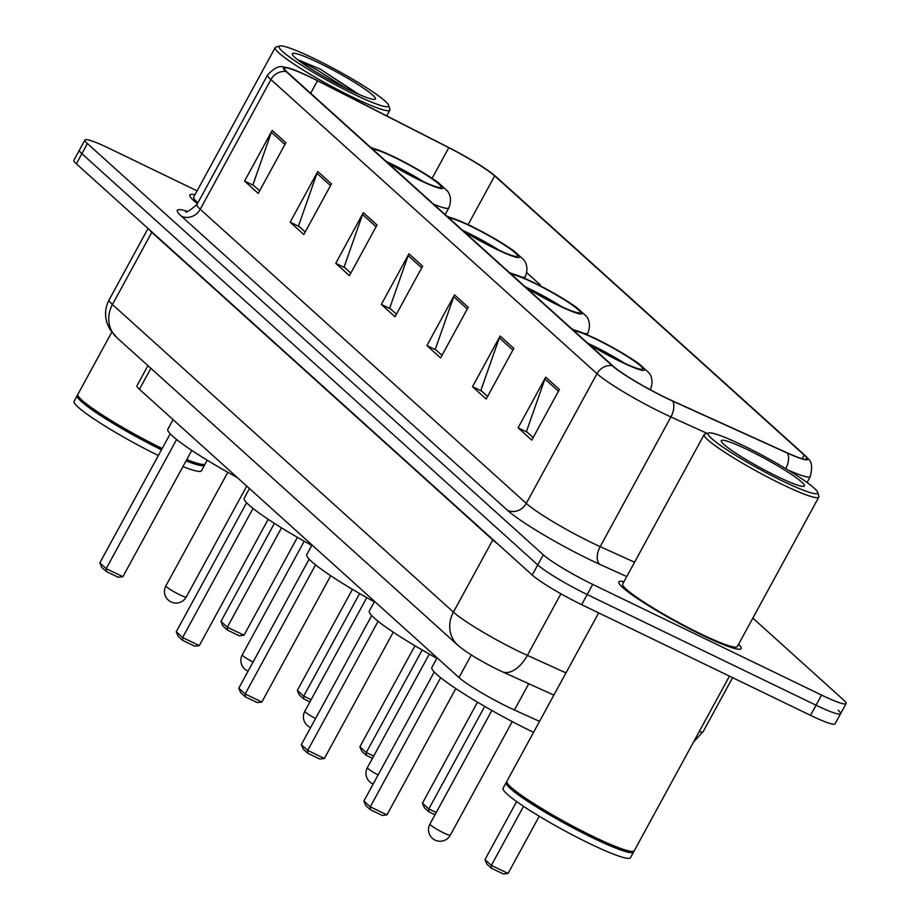 <?xml version="1.0" encoding="UTF-8"?>
<svg xmlns="http://www.w3.org/2000/svg" width="920" height="920" viewBox="0 0 920 920"><rect width="100%" height="100%" fill="white"/><g stroke="black" fill="none" stroke-linecap="round" stroke-linejoin="round"><path stroke-width="1.38" d="M539.534 721.372L514.441 709.998A43.527 4.703 -151.4 0 1 508.438 707.181A43.527 4.703 -151.4 0 1 458.999 677.557L139.449 389.298A43.527 4.703 -151.4 0 1 136.988 385.756L147.936 365.666M197.075 190.865L109.48 148.511A43.527 4.703 28.6 0 0 84.939 140.012L73.887 160.275A43.527 4.703 28.6 0 0 76.349 163.817L532.231 575.046A43.527 4.703 28.6 0 0 581.67 604.67L810.52 715.346A43.527 4.703 28.6 0 0 835.061 723.844L840.581 713.713A43.527 4.703 28.6 0 0 838.131 710.171M84.939 140.012A43.527 4.703 28.6 0 0 87.4 143.554L543.283 554.783A43.527 4.703 28.6 0 0 592.71 584.407L821.571 695.083L816.04 705.214A43.527 4.703 28.6 0 0 840.581 713.713A43.527 4.703 28.6 0 1 816.04 705.214L587.19 594.538L816.04 705.214L810.52 715.346M543.283 554.783L537.751 564.914A43.527 4.703 28.6 0 0 587.19 594.538A43.527 4.703 28.6 0 1 537.751 564.914L81.868 153.686L537.751 564.914L532.231 575.046M79.419 150.144A43.527 4.703 28.6 0 0 81.868 153.686A43.527 4.703 28.6 0 1 79.419 150.144M701.902 635.019A69.644 7.521 28.6 0 0 741.163 648.611A69.644 7.521 28.6 0 0 738.599 644.23A69.644 7.521 28.6 0 1 741.163 648.611A69.644 7.521 28.6 0 1 701.902 635.019A69.644 7.521 28.6 0 1 618.861 581.934A69.644 7.521 28.6 0 0 701.902 635.019M665.873 397.75A46.437 5.014 -151.4 0 1 613.145 366.148L287.097 72.036A46.437 5.014 -151.4 0 1 284.476 68.252A46.437 5.014 -151.4 0 1 317.492 80.73L448.799 147.695A46.437 5.014 -151.4 0 1 494.684 175.904L804.137 455.043A46.437 5.014 -151.4 0 1 806.771 458.827A46.437 5.014 -151.4 0 1 786.991 452.755L672.279 400.752A46.437 5.014 -151.4 0 1 665.873 397.75M666.241 398.084A47.587 5.14 28.6 0 0 672.796 401.154L787.508 453.157A47.587 5.14 28.6 0 0 805.69 456.055A47.587 5.14 28.6 0 0 805.092 455.503L495.638 176.364A47.587 5.14 28.6 0 0 448.603 147.453L317.308 80.488A47.587 5.14 28.6 0 0 287.373 67.654A47.587 5.14 28.6 0 0 286.143 71.576L612.191 365.688A47.587 5.14 28.6 0 0 666.241 398.084M259.647 190.842L252.931 184.793L271.377 132.238A11.603 10.522 -47.9 0 1 272.193 130.41L244.57 181.079L258.244 193.407L285.867 142.749L272.193 130.41M253.702 185.495L244.57 181.079M305.233 231.966L298.517 225.917L316.963 173.362A11.603 10.522 -47.9 0 1 317.779 171.534L290.156 222.191L303.83 234.531L331.453 183.873L317.779 171.534M299.299 226.619L290.156 222.191M350.819 273.09L344.103 267.03L362.549 214.486A11.603 10.522 -47.9 0 1 363.365 212.658L335.742 263.315L349.428 275.655L377.039 224.998L363.365 212.658M344.885 267.731L335.742 263.315M533.174 437.586L526.458 431.526L544.904 378.982A11.603 10.522 -47.9 0 1 545.721 377.154L518.098 427.811L531.771 440.151L559.394 389.482L545.721 377.154M527.229 432.228L518.098 427.811M487.588 396.462L480.872 390.402L499.318 337.858A11.603 10.522 -47.9 0 1 500.135 336.03L472.512 386.687L486.185 399.027L513.808 348.358L500.135 336.03M481.643 391.103L472.512 386.687M442.002 355.339L435.286 349.278L453.732 296.734A11.603 10.522 -47.9 0 1 454.549 294.906L426.926 345.563L440.599 357.903L468.222 307.245L454.549 294.906M436.057 349.979L426.926 345.563M396.405 314.214L389.689 308.154L408.147 255.611A11.603 10.522 -47.9 0 1 408.952 253.782L381.34 304.44L395.013 316.779L422.636 266.121L408.952 253.782M390.471 308.855L381.34 304.44M623.944 581.727A69.644 7.521 28.6 0 0 618.861 581.934A69.644 7.521 28.6 0 1 623.944 581.727M194.959 194.764A69.644 7.521 28.6 0 0 189.888 194.971A69.644 7.521 28.6 0 0 197.42 203.665A69.644 7.521 28.6 0 1 189.888 194.971A69.644 7.521 28.6 0 1 194.959 194.764M821.571 695.083A43.527 4.703 28.6 0 0 846.112 703.581A43.527 4.703 28.6 0 0 843.651 700.039L752.836 618.113M539.89 285.591L540.281 284.866L526.757 272.665M664.918 397.291L663.021 396.359M540.281 284.866L539.775 285.533M743.279 445.613A62.387 6.739 28.6 0 0 708.768 432.963A62.387 6.739 28.6 0 0 728.088 450.547A62.387 6.739 28.6 0 0 782.483 480.976A62.387 6.739 28.6 0 0 817.684 492.349A62.387 6.739 28.6 0 0 743.279 445.613M708.768 432.963L704.881 434.091A65.297 7.049 28.6 0 0 704.168 434.573A65.297 7.049 28.6 0 0 782.011 484.334A65.297 7.049 28.6 0 0 818.823 497.087A65.297 7.049 28.6 0 0 818.857 496.225L817.684 492.349M704.168 434.573L622.69 584.016A65.297 7.049 28.6 0 0 700.534 633.776A65.297 7.049 28.6 0 0 737.345 646.53L818.823 497.087M598.678 612.904L506.874 781.287A72.553 7.831 28.6 0 0 506.839 782.241A72.553 7.831 28.6 0 0 593.365 836.579A72.553 7.831 28.6 0 0 633.477 851.287A72.553 7.831 28.6 0 0 634.271 850.747L729.456 676.143M506.839 782.241L507.138 783.207A71.829 7.762 28.6 0 0 592.79 837.005A71.829 7.762 28.6 0 0 632.511 851.563L633.477 851.287M506.793 782.069A72.553 7.831 28.6 0 0 506.184 782.552A72.553 7.831 28.6 0 0 592.675 837.844A72.553 7.831 28.6 0 0 633.581 852.012A72.553 7.831 28.6 0 0 633.65 851.23M506.184 782.552L503.079 788.256A72.553 7.831 28.6 0 0 589.57 843.548A72.553 7.831 28.6 0 0 630.464 857.716L633.581 852.012M777.745 476.709A47.311 5.106 28.6 0 0 803.907 486.3A47.311 5.106 28.6 0 0 789.256 472.972A47.311 5.106 28.6 0 0 748.018 449.891A47.311 5.106 28.6 0 0 721.314 441.266A47.311 5.106 28.6 0 0 777.745 476.709M437.115 657.811L431.871 667.425A84.882 9.165 28.6 0 0 533.071 732.124A84.882 9.165 28.6 0 0 533.554 732.355M370.357 809.669L370.265 806.806L386.952 814.878L382.272 815.43L370.357 809.669L365.792 805.563L363.883 801.056L370.265 806.806L440.657 677.695M386.952 814.878L455.814 688.562M363.883 801.056L434.24 671.991M491.452 868.238L491.36 865.375L508.047 873.448L503.378 874L491.452 868.238L486.898 864.121L484.978 859.613L491.36 865.375L523.56 806.334M508.047 873.448L539.246 816.235M484.978 859.613L516.626 801.561M314.295 58.65A62.387 6.739 28.6 0 0 279.783 46A62.387 6.739 28.6 0 0 299.115 63.583A62.387 6.739 28.6 0 0 353.498 94.012A62.387 6.739 28.6 0 0 388.7 105.386A62.387 6.739 28.6 0 0 314.295 58.65M279.783 46L275.897 47.127A65.297 7.049 28.6 0 0 275.183 47.61A65.297 7.049 28.6 0 0 353.027 97.37A65.297 7.049 28.6 0 0 389.838 110.124A65.297 7.049 28.6 0 0 389.873 109.261L388.7 105.386M275.183 47.61L193.706 197.052A65.297 7.049 28.6 0 0 197.892 202.814M111.78 332.154L77.889 394.323A72.553 7.831 28.6 0 0 77.855 395.278A72.553 7.831 28.6 0 0 162.173 448.534M77.855 395.278L78.154 396.244A71.829 7.762 28.6 0 0 161.862 449.098M77.809 395.105A72.553 7.831 28.6 0 0 77.199 395.588A72.553 7.831 28.6 0 0 161.483 449.799M77.199 395.588L74.094 401.292A72.553 7.831 28.6 0 0 158.367 455.503M358.903 94.403L320.344 69.161L298.391 59.95L307.533 66.677M348.76 89.746A47.311 5.106 28.6 0 0 374.923 99.337A47.311 5.106 28.6 0 0 360.272 86.008A47.311 5.106 28.6 0 0 319.033 62.928A47.311 5.106 28.6 0 0 292.341 54.303A47.311 5.106 28.6 0 0 348.76 89.746M182.953 466.566A72.553 7.831 28.6 0 0 201.48 470.752L204.596 465.048A72.553 7.831 28.6 0 0 204.665 464.266M186.058 460.862A72.553 7.831 28.6 0 0 204.596 465.048M186.461 460.126A71.829 7.762 28.6 0 0 203.527 464.6L204.493 464.324A72.553 7.831 28.6 0 0 205.286 463.784L207.23 460.218M186.748 459.597A72.553 7.831 28.6 0 0 204.493 464.324M298.391 59.95L317.273 70.046L346.023 88.4M320.344 69.161L356.362 93.288M587.247 342.78A39.18 4.232 28.6 0 0 620.505 361.318A39.18 4.232 28.6 0 0 642.597 368.966A39.18 4.232 28.6 0 0 595.884 339.112A39.18 4.232 28.6 0 0 574.333 331.142M624.461 363.193A39.18 4.232 28.6 0 0 592.434 345.448A39.18 4.232 28.6 0 0 588.478 343.574M374.566 601.393L369.322 611.006A84.882 9.165 28.6 0 0 436.862 658.271M307.809 753.25L307.717 750.386L324.403 758.459L319.723 759.011L307.809 753.25L303.243 749.133L301.334 744.625L307.717 750.386L378.108 621.276M324.403 758.459L393.265 632.144M301.334 744.625L371.703 615.572M434.999 814.763L428.904 811.819L424.35 807.702L422.441 803.194L428.823 808.956L484.725 706.399M428.904 811.819L428.823 808.956L436.218 812.532M422.441 803.194L477.514 702.167M524.699 286.361A39.18 4.232 28.6 0 0 557.957 304.899A39.18 4.232 28.6 0 0 580.048 312.547A39.18 4.232 28.6 0 0 533.335 282.693A39.18 4.232 28.6 0 0 511.796 274.723M561.913 306.774A39.18 4.232 28.6 0 0 529.885 289.029A39.18 4.232 28.6 0 0 525.929 287.155M312.029 544.973L306.774 554.587A84.882 9.165 28.6 0 0 374.325 601.852M245.26 696.831L245.168 693.967L261.855 702.04L257.174 702.592L245.26 696.831L240.706 692.714L238.786 688.206L245.168 693.967L315.56 564.857M261.855 702.04L330.728 575.724M238.786 688.206L309.154 559.153M372.462 758.344L366.367 755.4L361.801 751.283L359.892 746.775L366.275 752.537L422.188 649.98M366.367 755.4L366.275 752.537L373.669 756.113M359.892 746.775L414.966 645.748M462.15 229.942A39.18 4.232 28.6 0 0 495.409 248.48A39.18 4.232 28.6 0 0 517.5 256.128A39.18 4.232 28.6 0 0 470.798 226.274A39.18 4.232 28.6 0 0 449.247 218.304M499.364 250.355A39.18 4.232 28.6 0 0 467.337 232.611A39.18 4.232 28.6 0 0 463.381 230.736M249.481 488.554L244.237 498.168A84.882 9.165 28.6 0 0 311.776 545.433M182.712 640.412L182.62 637.548L199.306 645.621L194.637 646.173L182.712 640.412L178.158 636.295L176.237 631.787L182.62 637.548L253.011 508.438M199.306 645.621L268.18 519.305M176.237 631.787L246.606 502.734M309.913 701.925L303.818 698.97L299.253 694.865L297.344 690.356L303.726 696.106L359.639 593.561M303.818 698.97L303.726 696.106L311.121 699.694M297.344 690.356L352.429 589.329M385.744 161.023A39.18 4.232 28.6 0 0 419.002 179.561A39.18 4.232 28.6 0 0 441.094 187.208A39.18 4.232 28.6 0 0 394.392 157.355A39.18 4.232 28.6 0 0 372.841 149.385M422.959 181.424A39.18 4.232 28.6 0 0 390.931 163.679A39.18 4.232 28.6 0 0 386.975 161.816M173.075 419.623L167.831 429.249A84.882 9.165 28.6 0 0 237.302 477.572M106.306 571.492L106.214 568.629L122.9 576.691L118.231 577.254L106.306 571.492L101.752 567.375L99.831 562.867L106.214 568.629L176.605 439.518M122.9 576.691L191.774 450.386M99.831 562.867L170.2 433.815M227.412 630.05L227.32 627.187L244.007 635.26L239.327 635.823L227.412 630.05L222.847 625.945L220.938 621.437L227.32 627.187L281.497 527.827M244.007 635.26L297.401 537.326M220.938 621.437L274.401 523.365M528.759 683.732L514.441 709.998M471.304 654.982L458.999 677.557M150.88 368.322L139.449 389.298M492.959 539.615A7.256 6.578 -47.9 0 1 492.786 539.936L151.788 232.334L112.435 304.531A29.014 26.289 132.1 0 0 116.84 337.605L109.745 329.096L107.191 323.553C104.512 315.376 105.167 307.452 109.158 299.805A58.04 6.268 28.6 0 0 112.435 304.531L453.433 612.122A58.04 6.268 28.6 0 0 519.34 651.636A58.04 6.268 28.6 0 0 527.344 655.385L560.924 593.791M497.846 544.019A58.04 6.268 -151.4 0 1 492.786 539.936L453.433 612.122A29.014 26.289 132.1 0 0 457.838 645.207L116.84 337.605M581.67 604.67L592.71 584.407M76.349 163.817L87.4 143.554M699.165 731.71A58.04 6.268 28.6 0 0 703.236 731.504L732.596 677.66M553.851 695.106L502.251 671.715A29.014 16.261 -65.6 0 0 527.344 655.385L565.972 672.899M151.961 232.024A7.256 6.578 -47.9 0 1 151.788 232.334A58.04 6.268 -151.4 0 1 148.982 229.333M626.75 576.564L599.84 564.362A72.553 7.831 -151.4 0 1 507.449 510.289L181.401 216.177A14.513 13.144 132.1 0 0 200.226 209.277L526.274 503.378A58.04 6.268 28.6 0 0 592.181 542.892A58.04 6.268 28.6 0 0 600.185 546.641L634.57 562.235M181.401 216.177A72.553 7.831 -151.4 0 1 187.323 211.358M196.949 204.55A58.04 6.268 28.6 0 0 200.226 209.277L270.928 79.58A58.04 6.268 -151.4 0 1 267.651 74.853L196.949 204.55C189.083 211.174 185.322 213.463 185.667 211.416M707.204 433.412L670.898 416.955A58.04 6.268 -151.4 0 1 662.894 413.195A58.04 6.268 -151.4 0 1 596.976 373.692A14.513 13.144 -47.9 0 1 612.191 365.688M672.796 401.154A14.513 8.13 -65.6 0 1 670.898 416.955L600.185 546.641A14.513 8.13 114.4 0 0 599.84 564.362M785.783 468.636A14.513 8.13 -65.6 0 0 787.508 453.157M805.69 456.055C807.541 459.885 814.418 458.999 810.324 476.537A58.04 6.268 -151.4 0 1 788.325 470.178M286.143 71.576A14.513 13.144 132.1 0 0 270.928 79.58L596.976 373.692L526.274 503.378A14.513 13.144 132.1 0 1 507.449 510.289M494.684 175.904L468.142 224.595M448.799 147.695L432.112 178.296M317.492 80.73L310.649 93.288M804.137 455.043L802.171 458.666M408.147 255.611L421.693 267.835M453.732 296.734L467.279 308.959M499.318 337.858L512.877 350.083M544.904 378.982L558.463 391.207M362.549 214.486L376.107 226.711M316.963 173.362L330.522 185.587M271.377 132.238L284.935 144.474M430.572 825.033A11.603 1.254 -151.4 0 1 429.916 824.09A11.603 11.603 0 0 0 432.331 838.269A11.603 11.603 0 0 0 450.305 835.199A11.603 1.254 -151.4 0 1 443.75 832.933A11.603 1.254 -151.4 0 1 430.572 825.033M588.466 343.884A41.354 4.462 28.6 0 0 621.184 361.94A41.354 4.462 28.6 0 0 642.171 366.643A41.354 4.462 28.6 0 0 595.206 338.491A41.354 4.462 28.6 0 0 573.114 330.038M650.336 389.62A55.867 6.037 -151.4 0 1 650.256 389.735L650.336 389.62C654.718 379.051 649.014 372.761 648.681 372.485L639.4 364.078C627.221 355.453 612.294 346.794 594.619 338.1L571.941 328.98M378.108 774.95A11.603 1.254 -151.4 0 1 368.023 768.614A11.603 1.254 -151.4 0 1 367.367 767.671A11.603 11.603 0 0 0 373.186 783.978M525.918 287.465A41.354 4.462 28.6 0 0 558.635 305.52A41.354 4.462 28.6 0 0 579.623 310.224A41.354 4.462 28.6 0 0 532.657 282.072A41.354 4.462 28.6 0 0 510.565 273.619M587.04 334.581L587.788 333.201A55.867 6.037 -151.4 0 1 584.74 333.569M315.572 718.531A11.603 1.254 -151.4 0 1 305.474 712.195A11.603 1.254 -151.4 0 1 304.819 711.252A11.603 11.603 0 0 0 310.638 727.559M463.381 231.046A41.354 4.462 28.6 0 0 496.098 249.101A41.354 4.462 28.6 0 0 517.074 253.805A41.354 4.462 28.6 0 0 470.108 225.653A41.354 4.462 28.6 0 0 448.017 217.2M524.492 278.162L525.24 276.782A55.867 6.037 -151.4 0 1 522.192 277.15M253.023 662.101A11.603 1.254 -151.4 0 1 242.937 655.776A11.603 1.254 -151.4 0 1 242.282 654.833A11.603 11.603 0 0 0 248.089 671.14M386.975 162.127A41.354 4.462 28.6 0 0 419.692 180.17A41.354 4.462 28.6 0 0 440.668 184.886A41.354 4.462 28.6 0 0 393.702 156.733A41.354 4.462 28.6 0 0 371.611 148.281M445.153 214.613L448.834 207.862A55.867 6.037 -151.4 0 1 433.722 204.297M166.531 586.856A11.603 1.254 -151.4 0 1 165.876 585.913A11.603 11.603 0 0 0 168.291 600.081A11.603 11.603 0 0 0 186.254 597.022A11.603 1.254 -151.4 0 1 179.71 594.757A11.603 1.254 -151.4 0 1 166.531 586.856M502.251 671.715L497.593 669.53C479.262 660.376 466.003 652.269 457.838 645.207M109.158 299.805L148.039 228.482M703.236 731.504L693.553 742.003M287.373 67.654C283.107 68.16 280.151 61.939 267.651 74.853M846.112 703.581L840.581 713.713M810.324 476.537L807.081 482.494M491.855 710.481L429.916 824.09M512.245 721.591L450.305 835.199M386.699 115.874L389.838 110.124M429.318 654.062L367.367 767.671M587.788 333.201C592.169 322.632 586.477 316.33 586.132 316.054L576.863 307.659C564.684 299.034 549.746 290.375 532.07 281.681L509.392 272.561M366.769 597.644L304.819 711.252M525.24 276.782C529.621 266.214 523.928 259.911 523.583 259.635L514.314 251.24C502.136 242.604 487.197 233.944 469.522 225.262L446.844 216.142M304.221 541.224L242.282 654.833M448.834 207.862C453.215 197.294 447.522 190.992 447.178 190.716L437.909 182.309C425.73 173.684 410.791 165.025 393.116 156.342L370.438 147.223M227.815 472.293L165.876 585.913M246.744 486.082L186.254 597.022"/></g></svg>
